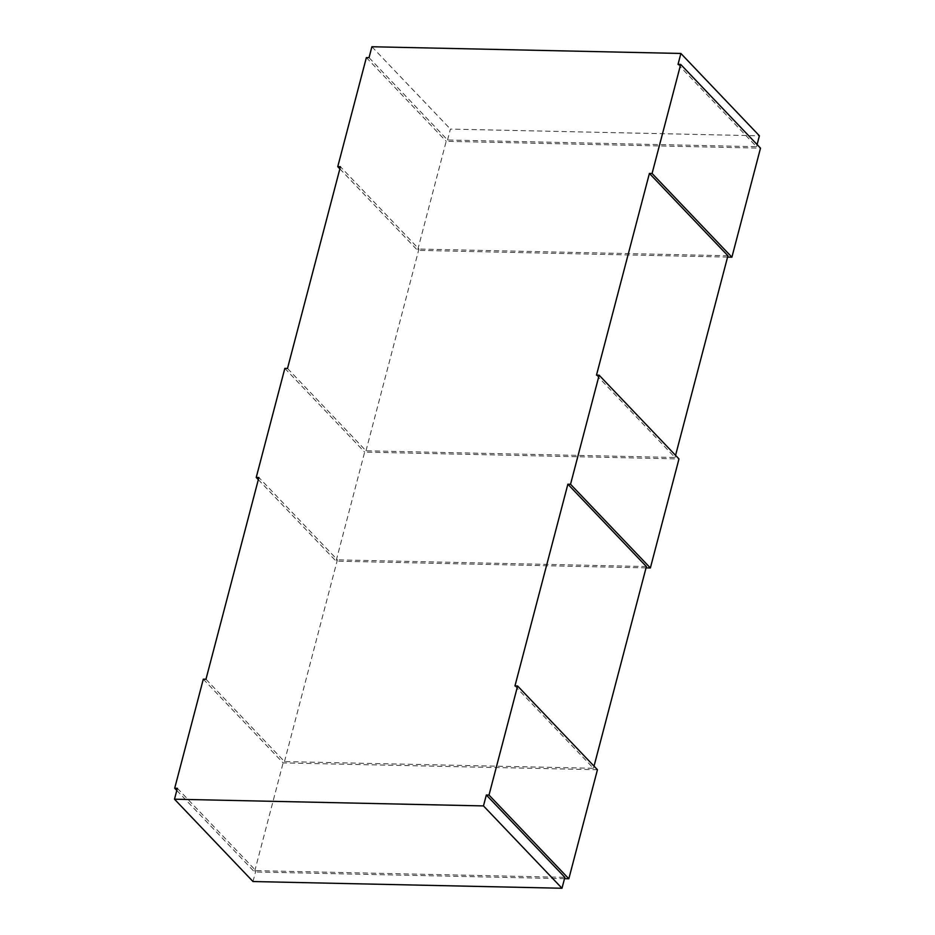 <?xml version="1.0" encoding="UTF-8"?>
<svg xmlns="http://www.w3.org/2000/svg" width="935" height="935" viewBox="0 0 935 935"><rect width="100%" height="100%" fill="white"/><g stroke="black" fill="none" stroke-linecap="round" stroke-linejoin="round"><path stroke-width="0.7" stroke-dasharray="4.67 3.51" d="M203.304 679.184L283.118 762.902L597.442 769.727M514.951 685.951L593.468 768.289L284.474 761.581L205.969 679.242M564.506 878.678L254.507 871.946L283.118 762.902M176.797 790.437L254.507 871.946M177.358 788.298L255.863 870.637L564.857 877.346M284.474 761.581L337.406 559.843L258.89 477.505M594.029 766.151L593.468 768.289M646.389 566.552L337.406 559.843M253.011 881.541L255.863 870.637M646.038 567.884L336.051 561.152L364.662 452.108L678.974 458.933M258.329 479.643L336.051 561.152M284.836 368.39L364.662 452.108M596.483 375.157L675 457.495L366.006 450.787L287.501 368.448M366.006 450.787L418.938 249.049L340.422 166.71M727.921 255.758L418.938 249.049M675.561 455.357L675 457.495M727.57 257.09L417.583 250.358L446.194 141.314L760.506 148.139M339.861 168.849L417.583 250.358M366.368 57.596L446.194 141.314M678.027 64.363L756.532 146.701L447.549 139.993L369.033 57.654M447.549 139.993L450.413 129.088L759.395 135.797M371.896 46.75L450.413 129.088M757.093 144.563L756.532 146.701"/><path stroke-width="1.4" d="M594.029 766.151L646.389 566.552L567.872 484.213L514.951 685.951L517.616 686.01L597.442 769.727L568.831 878.771L564.506 878.678M517.616 686.01L489.005 795.066L568.831 878.771M489.005 795.066L486.34 795.007L483.477 805.912L174.494 799.203L177.358 788.298L174.693 788.24L203.304 679.184L205.969 679.242L258.89 477.505L256.225 477.446L258.329 479.643M174.693 788.24L176.797 790.437M483.477 805.912L561.993 888.25L564.857 877.346L486.34 795.007M561.993 888.25L253.011 881.541L174.494 799.203M675.561 455.357L727.921 255.758L649.416 173.419L596.483 375.157L599.148 375.216L570.537 484.272L567.872 484.213M570.537 484.272L650.363 567.977L646.038 567.884M256.225 477.446L284.836 368.39L287.501 368.448L340.422 166.71L337.757 166.652L339.861 168.849M599.148 375.216L678.974 458.933L650.363 567.977M337.757 166.652L366.368 57.596L369.033 57.654L371.896 46.75L680.879 53.459L678.027 64.363L680.68 64.421L652.081 173.478L649.416 173.419M652.081 173.478L731.895 257.183L727.57 257.09M680.68 64.421L760.506 148.139L731.895 257.183M680.879 53.459L759.395 135.797L757.093 144.563"/></g></svg>
